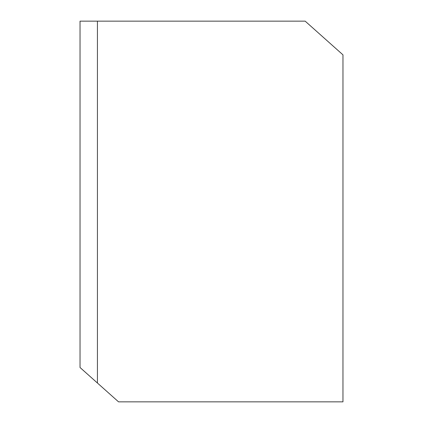 <?xml version="1.0" encoding="UTF-8"?>
<svg xmlns="http://www.w3.org/2000/svg" width="423" height="423" viewBox="0 0 423 423"><rect width="100%" height="100%" fill="white"/><g stroke="black" fill="none" stroke-linecap="round" stroke-linejoin="round"><path stroke-width="0.63" d="M97.422 21.15L305.173 21.15L97.422 21.15L97.422 383.016L97.422 21.15L80.032 21.15L80.032 367.513L118.546 401.85L339.859 401.85L118.546 401.85L80.069 367.539M305.173 21.15L330.347 43.595M118.546 401.85L342.879 401.85L118.546 401.85L103.445 388.388M95.82 381.583L92.616 378.728M306.136 22.007L342.968 54.847L342.963 401.85"/></g></svg>
